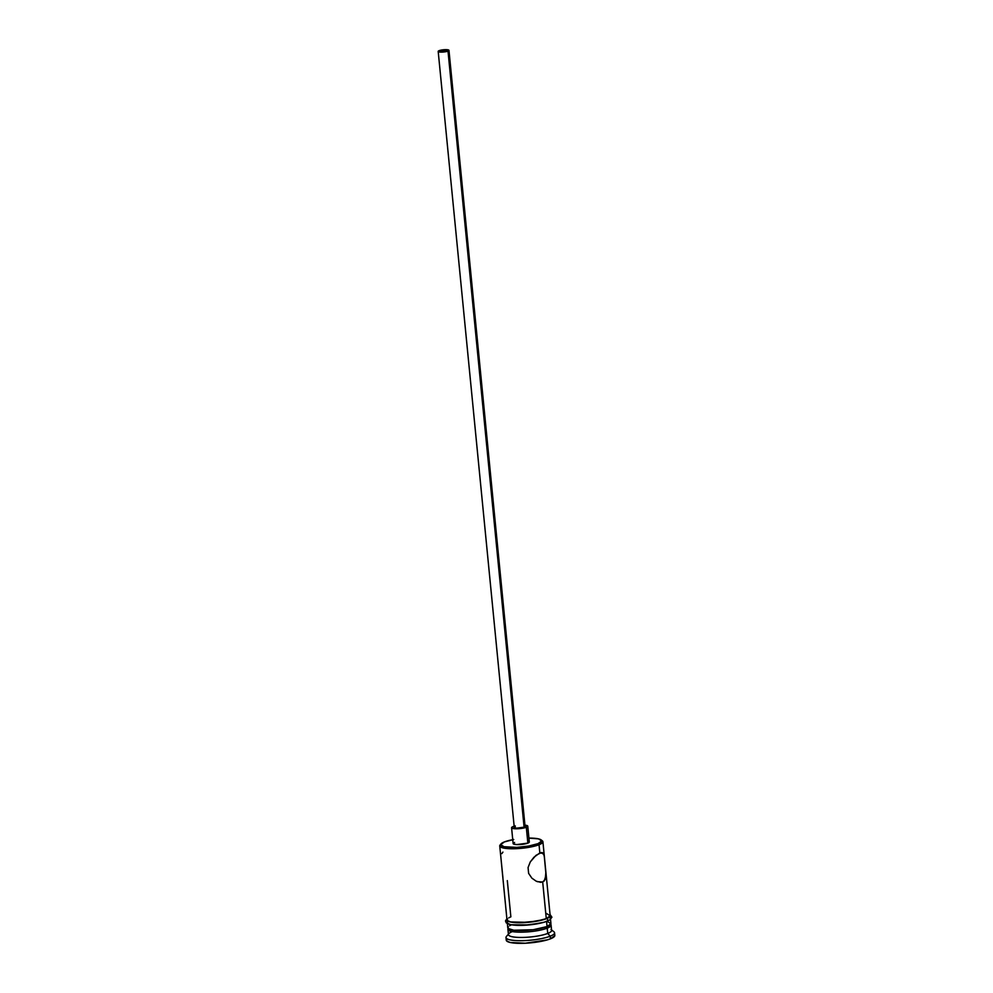 <?xml version="1.0" encoding="UTF-8"?>
<svg xmlns="http://www.w3.org/2000/svg" width="993" height="993" viewBox="0 0 993 993"><rect width="100%" height="100%" fill="white"/><g stroke="black" fill="none" stroke-linecap="round" stroke-linejoin="round"><path stroke-width="1.49" d="M544.214 855.507L546.038 875.181L544.201 880.977L542.687 881.958L537.35 881.685L542.687 881.958L540.775 882.318L536.282 881.238L531.863 878.147L528.624 873.381L528.065 867.534L530.274 861.936L533.936 857.244L539.844 852.925L539.038 844.733A21.685 4.468 -5.6 0 0 542.327 840.823L541.173 839.929A20.605 4.245 174.4 0 1 538.057 843.64L539.038 844.733L539.844 852.925L543.481 853.484L544.4 856.885L542.91 841.716A21.685 4.468 174.4 0 1 539.038 844.733A21.685 4.468 174.4 0 1 515.069 848.717A21.685 4.468 174.4 0 1 499.74 845.949A21.685 4.468 174.4 0 1 500.77 844.398M513.741 839.507L504.394 841.915A20.605 4.245 174.4 0 1 512.748 839.693M501.093 843.851L500.137 844.969A21.685 4.468 -5.6 0 0 512.922 848.767A21.685 4.468 -5.6 0 0 539.038 844.733L538.057 843.64A20.605 4.245 174.4 0 1 513.232 847.463A20.605 4.245 174.4 0 1 501.093 843.851A20.605 4.245 174.4 0 1 504.394 841.915L500.72 844.621L503.96 846.706L516.844 847.364L528.71 846.048L538.057 843.64L541.719 840.934L538.491 838.862L528.934 838.104A20.605 4.245 174.4 0 1 541.173 839.929M440.259 50.717L440.346 51.698L440.259 50.717L445.894 49.973L447.558 50.358L446.9 51.053A4.071 0.844 174.4 0 1 442.406 51.797A4.071 0.844 174.4 0 1 439.527 51.276A4.071 0.844 174.4 0 1 440.259 50.717A4.071 0.844 174.4 0 1 444.752 49.96A4.071 0.844 174.4 0 1 447.62 50.482A4.071 0.844 174.4 0 1 446.9 51.053L441.264 51.785L439.589 51.4L440.259 50.717M525.061 826.461L524.093 827.169A5.424 1.117 -5.6 0 0 525.061 826.412L448.973 50.358A5.424 1.117 174.4 0 1 448.004 51.102L524.093 827.169L516.583 828.15L514.362 827.641L515.243 826.71M438.186 51.363L443.474 52.008L448.973 50.395L443.685 49.749L438.186 51.363L514.275 827.467A5.424 1.117 -5.6 0 0 518.11 828.162A5.424 1.117 -5.6 0 0 524.093 827.169L448.004 51.102A5.424 1.117 174.4 0 1 442.009 52.108A5.424 1.117 174.4 0 1 438.186 51.413A5.424 1.117 174.4 0 1 439.142 50.655A5.424 1.117 174.4 0 1 445.137 49.662A5.424 1.117 174.4 0 1 448.973 50.358M529.319 842.052L527.866 843.119A8.13 1.676 -5.6 0 0 529.319 841.99L527.767 826.151A8.13 1.676 174.4 0 1 526.315 827.281L527.866 843.119L516.596 844.596L513.257 843.827L514.585 842.436M511.581 827.74L513.133 843.578A8.13 1.676 -5.6 0 0 518.88 844.609A8.13 1.676 -5.6 0 0 527.866 843.119L526.315 827.281A8.13 1.676 174.4 0 1 517.328 828.77A8.13 1.676 174.4 0 1 511.581 827.74A8.13 1.676 174.4 0 1 513.021 826.598A8.13 1.676 174.4 0 1 514.151 826.226M524.937 825.171A8.13 1.676 174.4 0 1 527.767 826.151M507.485 918.761L507.324 920.536L510.402 921.876L519.935 922.671L536.456 921.194L546.287 918.649A21.685 4.468 -5.6 0 0 550.159 915.633L545.877 871.953L545.244 879.45L542.687 881.958L546.287 918.649L542.687 881.958L540.242 882.318M499.74 845.949L502.892 877.551M502.905 852.093L501.85 853.62M507.919 929.361A21.685 4.468 174.4 0 1 508.193 928.542A21.685 4.468 -5.6 0 0 521.424 932.166A21.685 4.468 -5.6 0 0 547.217 928.157A21.685 4.468 174.4 0 1 523.249 932.129A21.685 4.468 174.4 0 1 507.919 929.361L508.441 934.649A21.685 4.468 -5.6 0 0 523.77 937.417A21.685 4.468 -5.6 0 0 547.739 933.432L547.217 928.157L546.113 926.916L547.217 928.157A21.685 4.468 -5.6 0 0 550.668 924.371A21.685 4.468 174.4 0 1 551.09 925.128A21.685 4.468 174.4 0 1 547.217 928.157L547.739 933.432L550.209 936.188A24.391 5.027 -5.6 0 0 553.908 931.782L551.028 929.522A21.685 4.468 174.4 0 1 547.739 933.432A21.685 4.468 -5.6 0 0 551.599 930.416L551.09 925.128M508.788 917.805L510.861 916.837L507.311 880.63M541.607 840.388A21.685 4.468 174.4 0 1 542.91 841.716M508.267 926.68L508.106 928.455L513.803 930.242L533.154 929.733L547.069 926.568L546.56 921.454L547.069 926.568A21.685 4.468 -5.6 0 0 550.929 923.552L550.407 918.264M554.814 935.629L550.47 938.819A24.391 5.027 -5.6 0 0 554.814 935.431L554.566 932.787A24.391 5.027 174.4 0 1 550.209 936.188L550.47 938.819L547.379 939.862L525.347 943.226L510.092 942.456L506.641 940.942L506.815 938.956M507.224 918.773L507.063 920.561L510.179 921.926L528.152 922.336L543.73 919.605L549.923 916.713L550.085 914.925A21.958 4.531 174.4 0 1 546.51 918.662A1.353 1.067 68.6 0 1 546.771 921.305A1.353 1.067 -111.4 0 0 546.51 918.662A21.958 4.531 174.4 0 1 520.617 922.733A21.958 4.531 174.4 0 1 506.926 919.158M507.944 921.007A21.958 4.531 -5.6 0 0 519.252 925.377A21.958 4.531 -5.6 0 0 546.771 921.305L543.99 922.236M528.04 841.232L529.195 841.729M506.256 940.185A24.391 5.027 -5.6 0 0 523.51 943.3A24.391 5.027 -5.6 0 0 550.47 938.819L550.209 936.188A24.391 5.027 174.4 0 1 523.249 940.669A24.391 5.027 174.4 0 1 506.008 937.553L506.256 940.185M511.631 924.756L509.57 925.724M507.249 922.497L507.771 927.785A21.685 4.468 -5.6 0 0 523.1 930.553A21.685 4.468 -5.6 0 0 547.069 926.568L550.929 923.726L547.528 921.541M507.485 921.417L507.324 923.205L510.427 924.57M513.083 925.017L520.084 925.377M524.155 925.265L540.626 923.105M550.184 919.357L550.345 917.569M501.167 860.435L506.989 919.866A21.685 4.468 -5.6 0 0 522.318 922.634A21.685 4.468 -5.6 0 0 546.287 918.649L550.159 915.807L546.746 913.622M540.775 882.318L536.282 881.238L531.863 878.147L528.624 873.381L528.065 867.534L530.274 861.936L535.972 855.358L541.408 852.54L544.027 854.725M508.838 933.656L506.442 936.436A24.391 5.027 -5.6 0 0 520.816 940.706A24.391 5.027 -5.6 0 0 550.209 936.188L547.739 933.432A21.685 4.468 174.4 0 1 521.61 937.454A21.685 4.468 174.4 0 1 508.838 933.656A21.685 4.468 174.4 0 1 512.301 931.62M544.338 856.4L545.927 872.611M541.408 852.54L542.625 852.751M515.305 825.928L512.251 826.958L512.127 828.261L519.513 828.646L527.581 826.561L527.209 825.617L524.292 825.121M524.217 825.903L524.987 826.25M506.877 918.699L505.499 920.921L506.269 922.894L510.899 924.756L529.468 924.905L544.226 922.224L549.861 919.903L551.909 917.209L550.035 914.466"/></g></svg>
